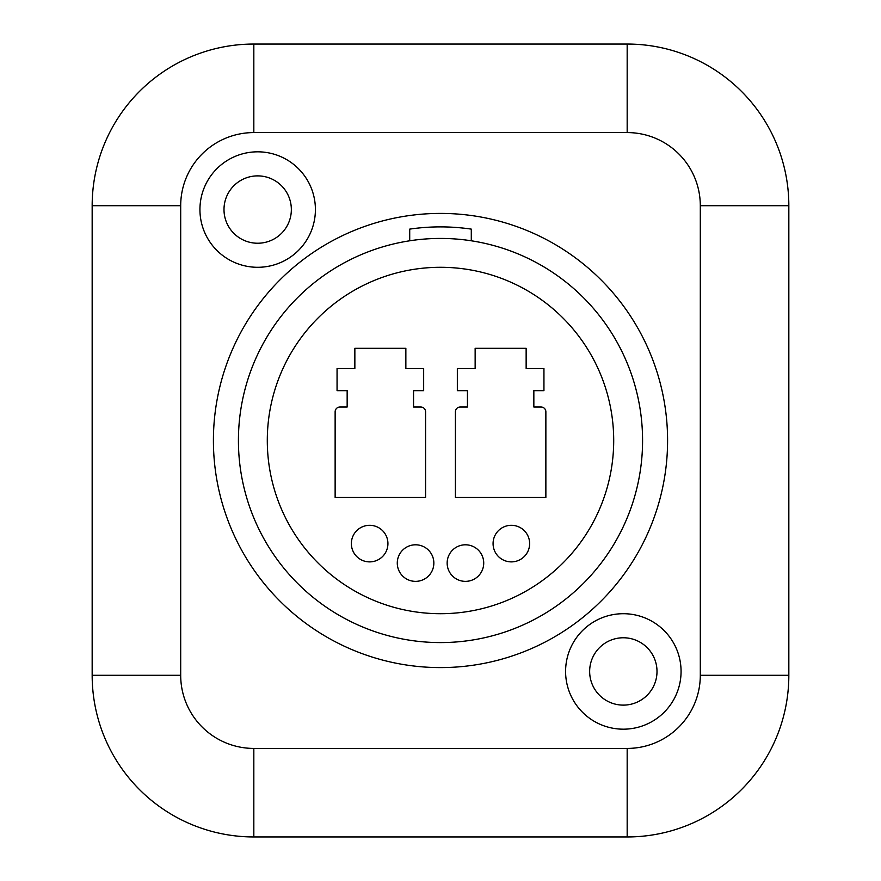 <?xml version="1.0" encoding="UTF-8"?>
<svg xmlns="http://www.w3.org/2000/svg" width="881" height="881" viewBox="0 0 881 881"><rect width="100%" height="100%" fill="white"/><g stroke="black" fill="none" stroke-linecap="round" stroke-linejoin="round"><path stroke-width="1.32" d="M213.411 440.5A227.089 227.089 0 0 1 440.5 213.411A227.089 227.089 0 0 1 667.589 440.5A227.089 227.089 0 0 1 440.5 667.589A227.089 227.089 0 0 1 213.411 440.5M471.291 229.115A213.62 213.62 0 0 0 409.709 229.115L409.709 240.788A202.079 202.079 0 0 0 238.421 440.5A202.079 202.079 0 0 0 440.5 642.579A202.079 202.079 0 0 0 642.579 440.5A202.079 202.079 0 0 0 471.291 240.788L471.291 229.115M267.295 440.5A173.205 173.205 0 0 0 440.5 613.705A173.205 173.205 0 0 0 613.705 440.5A173.205 173.205 0 0 0 440.5 267.295A173.205 173.205 0 0 0 267.295 440.5M433.848 563.08A18.281 18.281 0 0 0 415.557 544.799A18.281 18.281 0 0 0 397.276 563.08A18.281 18.281 0 0 0 415.557 581.361A18.281 18.281 0 0 0 433.848 563.08M387.926 543.588A18.281 18.281 0 0 0 369.646 525.307A18.281 18.281 0 0 0 351.365 543.588A18.281 18.281 0 0 0 369.646 561.88A18.281 18.281 0 0 0 387.926 543.588M483.724 563.08A18.281 18.281 0 0 0 465.443 544.799A18.281 18.281 0 0 0 447.152 563.08A18.281 18.281 0 0 0 465.443 581.361A18.281 18.281 0 0 0 483.724 563.08M529.635 543.588A18.281 18.281 0 0 0 511.354 525.307A18.281 18.281 0 0 0 493.074 543.588A18.281 18.281 0 0 0 511.354 561.88A18.281 18.281 0 0 0 529.635 543.588M545.868 497.468L545.868 411.823A4.812 4.812 0 0 0 541.055 407.011L533.842 407.011L533.842 390.657L543.94 390.657L543.94 368.522L526.144 368.522L526.144 348.314L475.145 348.314L475.145 368.522L457.338 368.522L457.338 390.657L467.448 390.657L467.448 407.011L460.223 407.011A4.812 4.812 0 0 0 455.411 411.823L455.411 497.468L545.868 497.468M335.132 497.468L425.589 497.468L425.589 411.823A4.812 4.812 0 0 0 420.777 407.011L413.552 407.011L413.552 390.657L423.662 390.657L423.662 368.522L405.855 368.522L405.855 348.314L354.856 348.314L354.856 368.522L337.06 368.522L337.06 390.657L347.158 390.657L347.158 407.011L339.945 407.011A4.812 4.812 0 0 0 335.132 411.823L335.132 497.468M627.173 132.579L253.827 132.579A73.134 73.134 0 0 0 180.693 205.714L180.693 675.287A73.134 73.134 0 0 0 253.827 748.421L627.173 748.421A73.134 73.134 0 0 0 700.307 675.287L700.307 205.714A73.134 73.134 0 0 0 627.173 132.579L627.173 44.05L253.827 44.05A161.664 161.664 0 0 0 92.164 205.714L92.164 675.287A161.664 161.664 0 0 0 253.827 836.95L627.173 836.95A161.664 161.664 0 0 0 788.836 675.287L788.836 205.714A161.664 161.664 0 0 0 627.173 44.05M257.67 151.818A57.739 57.739 0 0 1 315.409 209.557A57.739 57.739 0 0 1 257.67 267.295A57.739 57.739 0 0 1 199.932 209.557A57.739 57.739 0 0 1 257.67 151.818M623.33 613.705A57.739 57.739 0 0 1 681.068 671.443A57.739 57.739 0 0 1 623.33 729.182A57.739 57.739 0 0 1 565.591 671.443A57.739 57.739 0 0 1 623.33 613.705M257.67 175.881A33.676 33.676 0 0 1 291.347 209.557A33.676 33.676 0 0 1 257.67 243.233A33.676 33.676 0 0 1 223.994 209.557A33.676 33.676 0 0 1 257.67 175.881M623.33 637.767A33.676 33.676 0 0 1 657.006 671.443A33.676 33.676 0 0 1 623.33 705.119A33.676 33.676 0 0 1 589.653 671.443A33.676 33.676 0 0 1 623.33 637.767M471.291 240.788A202.079 202.079 0 0 0 409.709 240.788M253.827 44.05L253.827 132.579M92.164 205.714L180.693 205.714M92.164 675.287L180.693 675.287M253.827 836.95L253.827 748.421M627.173 836.95L627.173 748.421M788.836 675.287L700.307 675.287M788.836 205.714L700.307 205.714"/></g></svg>
